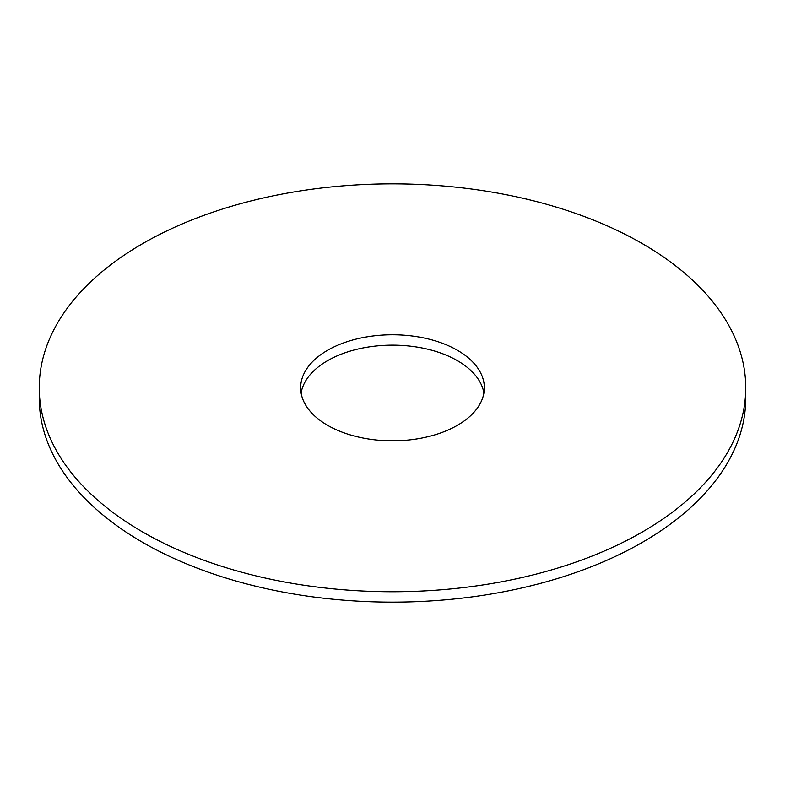 <?xml version="1.0" encoding="UTF-8"?>
<svg xmlns="http://www.w3.org/2000/svg" width="785" height="785" viewBox="0 0 785 785"><rect width="100%" height="100%" fill="white"/><g stroke="black" fill="none" stroke-linecap="round" stroke-linejoin="round"><path stroke-width="1.18" d="M745.75 387.8L745.75 398.181A353.25 203.943 180 0 1 642.287 542.396A353.25 203.943 180 0 1 257.313 586.601A353.25 203.943 180 0 1 39.25 398.181L39.25 387.8A353.25 203.943 180 0 1 392.5 183.857A353.25 203.943 180 0 1 745.75 387.8A353.25 203.943 180 0 1 642.287 532.014A353.25 203.943 180 0 1 257.313 576.219A353.25 203.943 180 0 1 39.25 387.8M301.097 392.991A91.845 53.027 180 0 1 392.5 345.155A91.845 53.027 180 0 1 483.903 392.991M457.449 425.293A91.845 53.027 180 0 1 357.352 436.794A91.845 53.027 180 0 1 300.655 387.8A91.845 53.027 180 0 1 392.5 334.773A91.845 53.027 180 0 1 484.345 387.8A91.845 53.027 180 0 1 457.449 425.293"/></g></svg>
